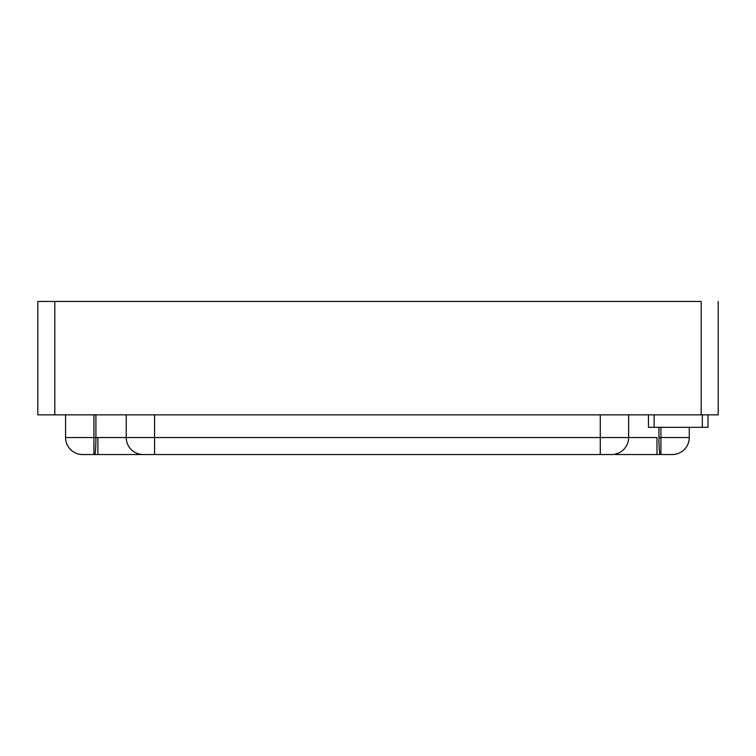<?xml version="1.0" encoding="UTF-8"?>
<svg xmlns="http://www.w3.org/2000/svg" width="756" height="756" viewBox="0 0 756 756"><rect width="100%" height="100%" fill="white"/><g stroke="black" fill="none" stroke-linecap="round" stroke-linejoin="round"><path stroke-width="1.13" d="M615.242 454.545L656.973 454.545L656.973 437.535L628.623 437.535A17.01 17.01 90 0 1 611.613 454.545L143.243 454.545A17.01 17.01 -90 0 1 126.233 437.535L154.583 437.535L154.583 414.855L154.583 437.535L95.908 437.535A17.01 1.191 90 0 1 94.717 454.545L97.883 454.545L97.883 437.535L93.924 437.535L93.924 454.545L94.717 454.545A17.01 1.191 -90 0 0 95.908 437.535L95.908 414.855L95.908 437.535L93.924 437.535L93.924 414.855L93.924 437.535L65.574 437.535L93.924 437.535L93.924 454.545L82.584 454.545A17.01 17.01 0 0 1 65.574 437.535A17.01 17.01 0 0 0 82.584 454.545L154.583 454.545L154.583 437.535L154.583 454.545L600.273 454.545L600.273 437.535L628.623 437.535L628.623 414.855L628.623 437.535L154.583 437.535L600.273 437.535L600.273 454.545L611.613 454.545A17.01 17.01 -90 0 0 628.623 437.535L656.973 437.535L656.973 454.545L639.756 454.545M689.274 437.535L660.924 437.535L660.924 454.545L672.264 454.545A17.01 17.01 0 0 0 689.274 437.535L689.274 427.329L689.274 437.535A17.01 17.01 0 0 1 672.264 454.545L656.973 454.545L660.924 454.545L660.924 427.329L660.924 437.535L689.274 437.535M658.948 427.329L658.948 437.535L660.924 437.535L658.948 437.535A17.01 1.191 90 0 0 660.139 454.545A17.01 1.191 -90 0 1 658.948 437.535L658.948 427.329M65.574 414.855L65.574 437.535L65.574 414.855M718.2 414.855L37.8 414.855L718.2 414.855L718.2 301.455L718.2 414.855M701.19 301.455L701.19 414.855L701.19 301.455L54.81 301.455L54.81 414.855L54.81 301.455L37.8 301.455L37.8 414.855L37.8 301.455L701.19 301.455M707.994 427.329L707.994 414.855L707.994 427.329L702.324 427.329L707.994 427.329M702.324 414.855L702.324 427.329L654.129 427.329L654.129 414.855L654.129 427.329L648.459 427.329L702.324 427.329L702.324 414.855M648.459 414.855L648.459 427.329L648.459 414.855M600.273 414.855L600.273 437.535L600.273 414.855M143.243 454.545A17.01 17.01 90 0 1 126.233 437.535L126.233 414.855L126.233 437.535L97.883 437.535L97.883 454.545L115.092 454.545"/></g></svg>
